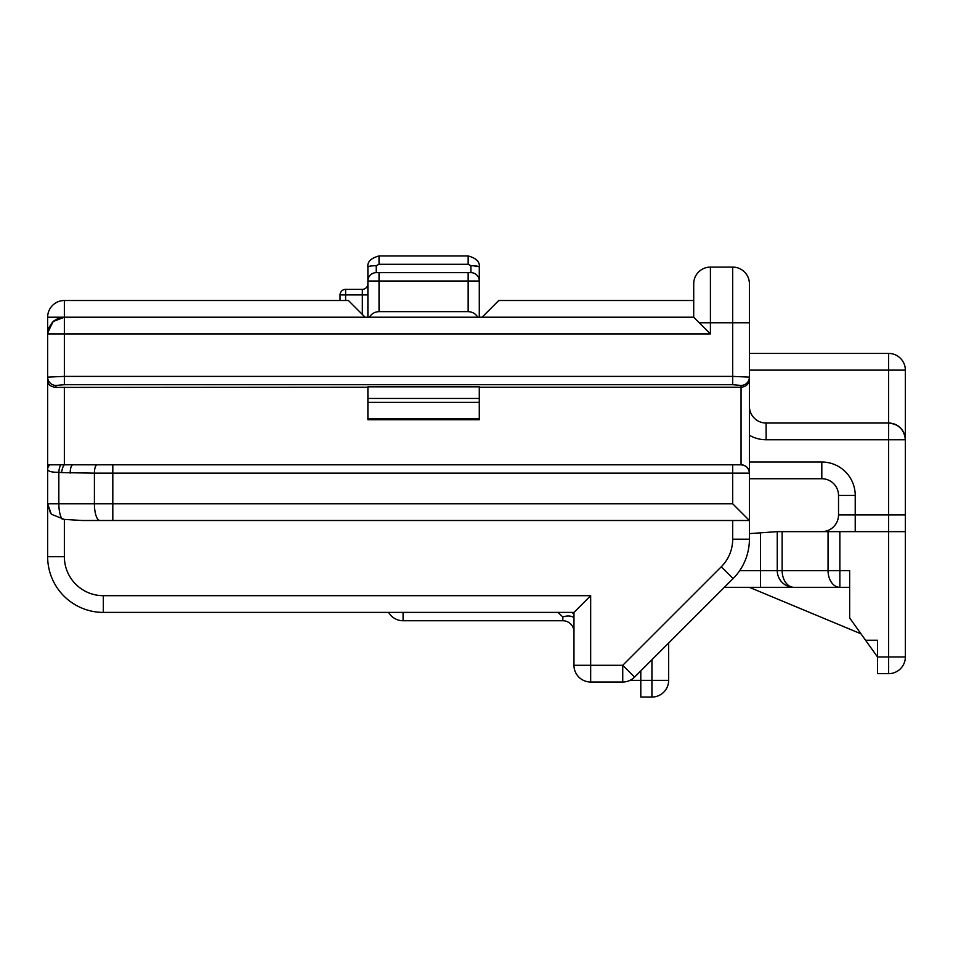 <?xml version="1.0" encoding="UTF-8"?>
<svg xmlns="http://www.w3.org/2000/svg" width="953" height="953" viewBox="0 0 953 953"><rect width="100%" height="100%" fill="white"/><g stroke="black" fill="none" stroke-linecap="round" stroke-linejoin="round"><path stroke-width="1.43" d="M388.621 612.398L388.669 612.493A16.713 16.713 0 0 0 403.083 620.748L562.83 620.748A11.138 11.138 0 0 1 573.968 631.887A11.138 11.138 0 0 0 562.83 620.748L562.83 616.984A16.713 11.293 138.6 0 1 573.968 617.627M749.403 353.42L888.637 353.42A16.713 16.713 0 0 1 905.35 370.121L905.35 531.643L777.255 531.643L749.403 533.62M47.662 333.252L52.546 322.102L57.966 318.481L64.363 317.218L693.713 317.218L693.713 283.791L693.713 317.218L710.414 333.919L699.288 322.781L710.414 322.781L710.414 333.919L64.363 333.919L64.363 376.387L732.69 376.387L749.403 377.126L749.403 520.505L82.315 520.505L112.811 520.505L82.315 520.505L64.363 519.409L51.319 514.239L47.65 503.792L47.65 317.218A16.713 16.713 0 0 1 64.363 300.505L348.405 300.505L365.106 317.218M479.288 398.449L479.288 419.749L367.894 419.749L367.894 386.835L479.288 386.835L479.288 398.449L367.894 398.449M693.713 283.791A16.713 16.713 0 0 1 710.414 267.09L710.414 322.781L732.69 322.781L732.69 384.714L64.363 384.714L64.363 376.387L47.65 377.126A8.351 8.327 0 0 0 56.001 385.441L56.001 387.406L367.894 387.216M479.288 387.216L741.053 387.216L741.053 385.441L732.69 384.714M62.207 519.182C60.075 516.073 58.955 510.939 58.836 503.792L94.407 503.792L94.407 473.153L61.588 472.605A8.351 2.74 -82.3 0 1 64.351 464.802L741.053 464.802L741.053 387.216C746.092 386.727 748.867 384.178 749.403 379.556L749.403 319.994M70.177 473.153A8.351 2.764 -90 0 1 72.94 464.802L112.811 464.802L112.811 503.792L732.69 503.792L749.403 520.505L732.69 503.792L732.69 473.153L94.407 473.153A8.351 2.764 -90 0 1 97.17 464.802M732.69 464.802L741.053 464.802C746.092 465.338 748.867 468.126 749.403 473.153A8.351 8.351 0 0 0 741.053 464.802A8.351 8.351 0 0 1 749.403 473.153L732.69 473.153L732.69 464.802M828.05 531.643L828.05 570.621L849.659 570.621L849.659 617.961L877.499 656.951L877.499 673.664L888.637 673.664A16.713 16.713 0 0 0 905.35 656.951L905.35 514.93L888.637 514.93L888.637 439.738L766.117 439.738A33.415 33.415 0 0 1 749.403 435.259M766.117 439.738L766.117 423.037A16.713 16.713 0 0 1 749.403 406.323A16.713 16.713 0 0 0 766.117 423.037L888.637 423.037A16.713 16.713 0 0 1 905.35 439.738C904.29 429.66 898.715 424.097 888.637 423.037L888.637 370.121L749.403 370.121M838.521 495.441L855.222 495.441L855.222 514.93L838.521 514.93A16.713 16.713 0 0 1 821.808 531.643A16.713 16.713 0 0 0 838.521 514.93L838.521 495.441A16.713 16.713 0 0 0 821.808 478.728L749.403 478.728M905.35 370.121A16.713 16.713 0 0 0 888.637 353.42L888.637 370.121L905.35 370.121M855.222 531.643L855.222 514.93L888.637 514.93L888.637 656.951L877.499 656.951L877.499 640.237L865.562 640.237M839.867 531.643L839.867 587.334L760.542 587.334L849.659 587.334M724.34 587.334L760.542 587.334L760.542 570.621L739.695 570.621M749.403 587.334L860.988 633.828M777.255 531.643L777.255 570.621A16.713 16.713 0 0 0 793.956 587.334A16.713 11.817 90 0 1 782.151 570.621L782.151 531.643M482.075 317.218L498.776 300.505L693.713 300.505M50.461 513.071L47.65 503.792L47.65 556.695A55.691 55.691 0 0 0 103.341 612.398L573.968 612.398L573.968 665.301A16.713 16.713 0 0 0 590.669 682.014L622.738 682.014A16.713 16.713 0 0 0 634.555 677.118L733.095 578.578A55.691 55.691 0 0 0 749.403 539.195L749.403 520.505M710.414 267.09L732.69 267.09A16.713 16.713 0 0 1 749.403 283.791L749.403 377.126A8.351 8.327 180 0 1 741.053 385.441M630.028 680.347L640.797 680.347L640.797 670.876M651.935 659.738L651.935 680.347L640.797 680.347L640.797 697.048L651.935 697.048A16.713 16.713 0 0 0 668.649 680.347L668.649 643.025M403.083 612.398L403.083 620.748A16.713 16.713 0 0 1 388.669 612.493L388.836 612.398M557.97 612.398L562.83 616.984M571.729 612.398A16.713 5.575 180 0 1 573.968 615.185M573.968 612.398L590.669 595.685L103.341 595.685A38.99 38.99 0 0 1 64.363 556.695L64.363 519.409M732.69 520.505L732.69 539.195A38.99 38.99 0 0 1 721.278 566.773L622.738 665.301L622.738 682.014A16.713 16.713 0 0 0 634.555 677.118L622.738 665.301L590.669 665.301L590.669 595.685M61.588 472.605L58.836 472.307C51.7 472.366 47.972 471.366 47.65 469.293A8.351 6.564 0 0 1 49.913 464.802L47.65 464.802M668.649 680.347A16.713 16.713 0 0 1 651.935 697.048L651.935 680.347L668.649 680.347A16.713 16.713 0 0 1 651.935 697.048A16.713 16.713 0 0 0 668.649 680.347M56.001 387.406C50.354 386.692 47.567 384.309 47.65 380.295M64.351 387.216L64.351 464.802L49.913 464.802M52.546 322.102L48.829 327.772L47.65 333.919L64.363 333.919L64.363 317.218L53.189 321.495L47.721 332.359M47.65 503.792L58.836 503.792L58.836 472.307A8.351 2.752 -86.3 0 1 60.813 464.802M340.042 294.93L362.331 294.93L362.331 289.367L345.617 289.367A5.575 5.575 0 0 0 340.042 294.93L340.042 300.505M477.787 317.218C475.559 313.656 472.343 311.798 468.149 311.643L379.032 311.643C374.839 311.798 371.622 313.656 369.383 317.218M367.894 317.218L367.894 267.09C367.203 261.861 370.92 258.156 379.032 255.952L468.149 255.952C476.262 258.156 479.978 261.861 479.288 267.09L479.288 317.218M470.925 265.696L470.925 272.653L379.032 272.653L379.032 281.016L367.894 281.016A8.351 8.351 0 0 1 376.244 272.653L376.244 265.696L379.032 264.303L468.149 264.303L470.925 265.696C475.964 265.78 478.751 266.244 479.288 267.09L479.288 281.016L468.149 281.016L468.149 311.643M345.617 300.505L345.617 289.367L362.331 289.367A5.575 5.575 180 0 0 367.894 283.791M379.032 264.303L379.032 255.952C370.92 258.156 367.203 261.861 367.894 267.09L367.906 266.673M379.032 272.653L376.244 272.653A8.351 8.351 0 0 0 367.894 281.016M479.288 267.09L479.288 267.09C479.978 261.861 476.262 258.156 468.149 255.952L468.149 264.303M470.925 272.653A8.351 8.351 0 0 1 479.288 281.016A8.351 8.351 0 0 0 470.925 272.653M760.542 532.822L760.542 570.621L828.05 570.621A16.713 11.817 90 0 0 839.867 587.334M749.403 462.014L821.808 462.014L821.808 478.728M855.222 495.441A33.415 33.415 0 0 0 821.808 462.014M888.637 423.037L888.637 439.738L905.35 439.738M888.637 673.664A16.713 16.713 0 0 0 905.35 656.951L888.637 656.951L888.637 673.664M721.278 566.773L733.095 578.578A55.691 55.691 0 0 0 749.403 539.195L732.69 539.195M64.363 556.695L47.65 556.695A55.691 55.691 0 0 0 103.341 612.398L103.341 595.685M573.968 665.301L590.669 665.301L590.669 682.014A16.713 16.713 0 0 1 573.968 665.301M99.934 520.505A16.713 5.515 -90 0 1 94.407 503.792L112.811 503.792L112.811 520.505M749.403 322.781L732.69 322.781L732.69 267.09M64.363 300.505A16.713 16.713 0 0 0 47.65 317.218L64.363 317.218L64.363 300.505M64.363 384.714L56.001 385.441M479.288 402.38L367.894 402.38M479.288 418.617L367.894 418.617M367.894 294.93L362.331 294.93L362.331 314.43M468.149 272.653L468.149 281.016L379.032 281.016L379.032 311.643M376.244 265.696A8.351 1.394 180 0 0 367.894 267.09M478.918 266.673L472.891 265.732M53.797 320.982L57.966 318.481"/></g></svg>
